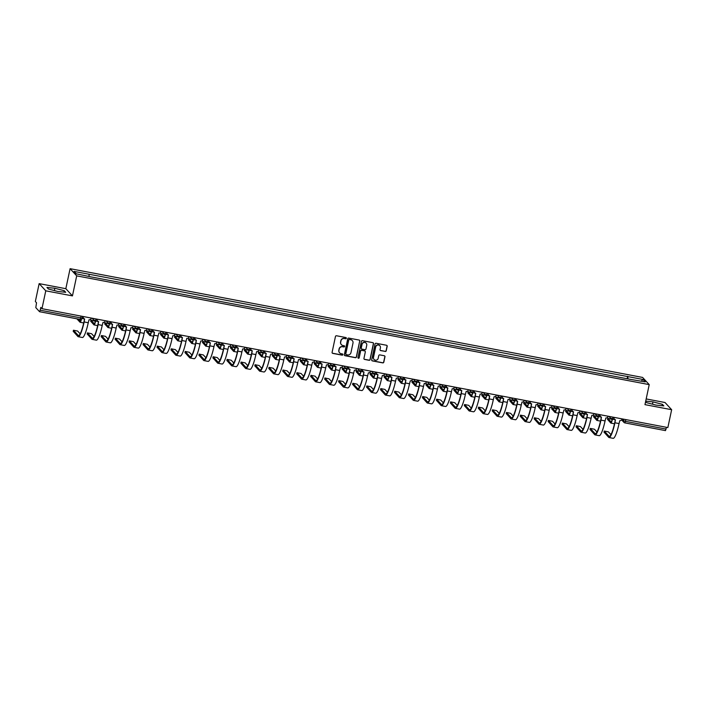 <?xml version="1.0" encoding="UTF-8"?>
<svg xmlns="http://www.w3.org/2000/svg" width="707" height="707" viewBox="0 0 707 707"><rect width="100%" height="100%" fill="white"/><g stroke="black" fill="none" stroke-linecap="round" stroke-linejoin="round"><path stroke-width="1.06" d="M346.35 338.273A0.636 0.619 137.4 0 0 345.873 337.539L336.532 335.763A0.91 0.884 137.4 0 0 335.463 336.479L332.096 352.342A0.91 0.884 137.4 0 0 332.785 353.385L342.126 355.161A0.636 0.619 137.4 0 0 342.718 354.119A0.636 0.619 137.4 0 0 342.382 353.933L341.181 353.703A2.908 2.837 137.4 0 1 338.962 350.345L339.245 349.019A2.908 2.837 137.4 0 1 342.656 346.739L343.867 346.969A0.636 0.619 137.4 0 0 344.459 345.917A0.636 0.619 137.4 0 0 344.123 345.732L342.922 345.502A2.908 2.837 137.4 0 1 340.703 342.153L340.986 340.827A2.908 2.837 137.4 0 1 344.397 338.538L345.608 338.768A0.636 0.619 137.4 0 0 346.35 338.273M341.313 344.574A2.908 2.837 137.4 0 1 340.571 342.002L340.854 340.686A2.908 2.837 137.4 0 1 344.265 338.397L345.476 338.626A0.636 0.619 137.4 0 0 346.13 337.654M332.246 353.049A0.91 0.884 137.4 0 0 332.652 353.244L341.994 355.02A0.636 0.619 137.4 0 0 342.648 354.048M339.572 352.775A2.908 2.837 137.4 0 1 338.83 350.204L339.113 348.878A2.908 2.837 137.4 0 1 342.524 346.598L343.735 346.819A0.636 0.619 137.4 0 0 344.389 345.856M385.174 351.467A0.91 0.884 137.4 0 0 386.243 350.752L387.189 346.306A0.91 0.884 137.4 0 0 386.499 345.255L376.124 343.284A0.91 0.884 137.4 0 0 375.055 344L371.688 359.863A0.91 0.884 137.4 0 0 372.377 360.906L382.752 362.877A0.91 0.884 137.4 0 0 383.813 362.17L384.962 356.788A0.91 0.884 137.4 0 0 384.263 355.745L379.827 354.896A0.91 0.884 137.4 0 0 378.766 355.612L378.192 358.281A2.43 2.377 137.4 0 1 374.056 359.474A2.43 2.377 137.4 0 1 373.49 357.389L375.717 346.943A2.43 2.377 137.4 0 1 379.853 345.741A2.43 2.377 137.4 0 1 380.419 347.835L380.048 349.576A0.91 0.884 137.4 0 0 380.737 350.628L385.041 351.326A0.91 0.884 137.4 0 0 386.11 350.61L387.056 346.156A0.91 0.884 137.4 0 0 386.906 345.449M72.45 295.888L65.831 288.695L39.15 283.631L45.769 290.824L72.45 295.888L76.701 275.871L649.22 384.617L644.97 404.643L671.65 409.707L667.85 427.576L41.969 308.685L40.794 307.412L40.202 310.196L80.766 317.903L82.312 318L82.622 316.409L82.312 318A1.847 1.847 0 0 1 80.156 319.431L81.146 316.126M45.769 290.824L41.969 308.685M359.854 341.11A0.91 0.884 137.4 0 0 359.165 340.067L348.79 338.096A0.91 0.884 137.4 0 0 347.729 338.803L344.353 354.667A0.91 0.884 137.4 0 0 345.043 355.718L355.418 357.689A0.91 0.884 137.4 0 0 356.478 356.973L359.722 340.968A0.91 0.884 137.4 0 0 359.571 340.261M362.461 340.686L372.828 342.656A0.91 0.884 137.4 0 1 373.517 343.708L370.15 359.571A0.91 0.884 137.4 0 1 369.081 360.287L364.644 359.439A0.91 0.884 137.4 0 1 363.955 358.396L365.316 351.962A0.91 0.884 137.4 0 0 364.626 350.911L361.684 350.354A0.91 0.884 137.4 0 0 360.614 351.07L359.191 357.76A0.636 0.619 137.4 0 1 358.113 358.078A0.636 0.619 137.4 0 1 357.963 357.53L361.392 341.401A0.91 0.884 137.4 0 1 362.461 340.686M39.15 283.631L35.35 301.491L36.525 302.773L35.81 307.633L39.557 311.707L40.202 310.196M65.831 288.695L70.09 268.678L642.601 377.432L649.22 384.617M671.65 409.707L665.031 402.522L646.18 398.934M666.462 427.311L665.481 430.616L624.961 422.901M627.843 378.864L627.966 376.619L643.008 379.473L645.235 381.895L630.503 379.376L91.654 277.02L76.294 273.821L74.076 271.408L89.117 274.263L89.002 276.234M627.966 376.619L89.117 274.263M76.701 275.871L70.09 268.678M64.24 290.701L54.863 288.262L46.954 287.422L48.429 289.022L57.806 291.461L65.716 292.3L64.24 290.701L63.939 292.115M645.615 401.611L646.56 402.637L655.937 405.084L663.838 405.924L662.362 404.316L652.985 401.876L645.721 401.099M627.136 378.731L627.657 376.283M641.205 381.126L643.008 379.473M54.368 290.568L54.863 288.262M652.499 404.183L652.985 401.876M662.061 405.73L662.362 404.316M344.503 355.374A0.91 0.884 137.4 0 0 344.91 355.577L355.285 357.548A0.91 0.884 137.4 0 0 356.346 356.832L359.722 340.968M349.497 339.51A0.636 0.619 137.4 0 0 348.745 340.014L345.794 353.933A0.636 0.619 137.4 0 0 346.271 354.667L347.552 354.914A2.908 2.837 137.4 0 0 350.964 352.625L352.987 343.107A2.908 2.837 137.4 0 0 350.769 339.749L349.364 339.369A0.636 0.619 137.4 0 0 348.613 339.864L348.745 340.014M345.873 354.401A0.636 0.619 137.4 0 1 345.661 353.792L348.613 339.864M352.245 340.535A2.908 2.837 137.4 0 0 350.637 339.607L350.769 339.749M349.364 339.369L350.637 339.607M364.105 359.103A0.91 0.884 137.4 0 0 364.512 359.297L368.948 360.137A0.91 0.884 137.4 0 0 370.017 359.43L373.384 343.567A0.91 0.884 137.4 0 0 373.243 342.86M365.042 351.105A0.91 0.884 137.4 0 0 364.494 350.769L361.551 350.204A0.91 0.884 137.4 0 0 360.482 350.919L359.191 357.76M358.051 357.998A0.636 0.619 137.4 0 0 359.059 357.618M366.739 345.281A2.43 2.377 137.4 0 0 363.769 342.533A2.43 2.377 137.4 0 0 362.037 344.389L361.259 348.074A0.91 0.884 137.4 0 0 361.949 349.117L364.892 349.673A0.91 0.884 137.4 0 0 365.961 348.966L366.739 345.281M366.111 343.125A2.43 2.377 137.4 0 0 361.904 344.247L362.037 344.389M361.401 348.772A0.91 0.884 137.4 0 1 361.127 347.924L361.904 344.247M380.198 350.283A0.91 0.884 137.4 0 0 380.605 350.478L385.041 351.326M379.783 345.67A2.43 2.377 137.4 0 0 375.585 346.801L375.717 346.943M373.994 359.403A2.43 2.377 137.4 0 1 373.358 357.238L375.585 346.801M371.838 360.57A0.91 0.884 137.4 0 0 372.244 360.764L382.62 362.735A0.91 0.884 137.4 0 0 383.68 362.019L384.829 356.646A0.91 0.884 137.4 0 0 384.679 355.939M78.468 319.113L80.245 321.04A3.473 0.592 -79.2 0 0 80.315 321.084A3.473 0.592 -79.2 0 0 81.181 319.334M81.446 319.211A4.675 0.795 100.8 0 1 80.085 322.268A4.675 0.795 100.8 0 1 79.997 322.206L76.869 318.804M83.285 316.533L83.232 316.78A1.847 1.812 137.4 0 0 84.637 318.919L84.133 321.95A17.852 3.049 100.8 0 1 78.247 336.718A17.852 3.049 100.8 0 1 77.894 336.505L73.254 331.353M80.165 333.837L77.602 331.053L73.466 330.222L78.141 335.339A16.65 2.846 -79.2 0 0 78.468 335.533A16.65 2.846 -79.2 0 0 83.965 321.765L84.566 318.901M83.576 318.283A1.847 1.812 -42.6 0 1 83.055 316.595L83.081 316.497M91.247 318.053L91.194 318.3A1.847 1.812 137.4 0 1 89.029 319.75L88.251 322.737A17.852 3.049 100.8 0 1 82.366 337.495L78.247 336.718M95.807 320.059L95.595 321.058A4.675 0.795 100.8 0 1 94.058 324.92A4.675 0.795 100.8 0 1 93.969 324.867L90.743 321.261M95.348 321.234L90.956 320.13L94.217 323.7A3.473 0.592 -79.2 0 0 94.278 323.735A3.473 0.592 -79.2 0 0 95.427 320.872L95.569 320.174M109.779 322.71L109.567 323.709A4.675 0.795 100.8 0 1 108.03 327.571A4.675 0.795 100.8 0 1 107.932 327.518L104.716 323.912M109.311 323.886L104.928 322.781L108.18 326.351A3.473 0.592 -79.2 0 0 108.251 326.387A3.473 0.592 -79.2 0 0 109.391 323.523L109.541 322.834M97.248 319.193L97.195 319.44A1.847 1.812 137.4 0 0 98.609 321.57L98.105 324.61A17.852 3.049 100.8 0 1 92.219 339.369A17.852 3.049 100.8 0 1 91.866 339.157L87.226 334.004M94.128 336.497L91.574 333.713L87.429 332.873L92.113 337.99A16.65 2.846 -79.2 0 0 92.44 338.185A16.65 2.846 -79.2 0 0 97.928 324.416L98.538 321.561M97.548 320.934A1.847 1.812 -42.6 0 1 97.027 319.246L97.045 319.149M105.219 320.704L105.166 320.951A1.847 1.812 137.4 0 1 102.992 322.41L102.223 325.388A17.852 3.049 100.8 0 1 96.338 340.155L92.219 339.369M111.22 321.844L111.167 322.092A1.847 1.812 137.4 0 0 112.572 324.23L112.068 327.261A17.852 3.049 100.8 0 1 106.183 342.02A17.852 3.049 100.8 0 1 105.829 341.808L101.189 336.656M108.1 339.148L105.537 336.364L101.401 335.525L106.077 340.641A16.65 2.846 -79.2 0 0 106.412 340.845A16.65 2.846 -79.2 0 0 111.9 327.076L112.51 324.213M111.512 323.585A1.847 1.812 -42.6 0 1 110.99 321.906L111.017 321.8M119.191 323.355L119.138 323.603A1.847 1.812 137.4 0 1 116.964 325.061L116.187 328.039A17.852 3.049 100.8 0 1 110.301 342.807L106.183 342.02M123.743 325.361L123.531 326.36A4.675 0.795 100.8 0 1 121.993 330.222A4.675 0.795 100.8 0 1 121.904 330.169L118.688 326.563M123.283 326.537L118.891 325.432L122.152 329.002A3.473 0.592 -79.2 0 0 122.214 329.047A3.473 0.592 -79.2 0 0 123.363 326.174L123.513 325.485M137.715 328.013L137.503 329.011A4.675 0.795 100.8 0 1 135.965 332.882A4.675 0.795 100.8 0 1 135.868 332.82L132.651 329.215M137.246 329.188L132.863 328.083L136.115 331.654A3.473 0.592 -79.2 0 0 136.186 331.698A3.473 0.592 -79.2 0 0 137.326 328.826L137.476 328.136M151.687 330.673L151.475 331.671A4.675 0.795 100.8 0 1 149.928 335.533A4.675 0.795 100.8 0 1 149.84 335.48L146.623 331.866M151.218 331.848L146.826 330.743L150.087 334.305A3.473 0.592 -79.2 0 0 150.158 334.349A3.473 0.592 -79.2 0 0 151.298 331.486L151.448 330.788M125.183 324.495L125.13 324.743A1.847 1.812 137.4 0 0 126.544 326.881L126.04 329.913A17.852 3.049 100.8 0 1 120.155 344.671A17.852 3.049 100.8 0 1 119.801 344.468L115.161 339.316M122.072 341.799L119.51 339.015L115.365 338.185L120.049 343.293A16.65 2.846 -79.2 0 0 120.376 343.496A16.65 2.846 -79.2 0 0 125.864 329.727L126.473 326.864M125.484 326.236A1.847 1.812 -42.6 0 1 124.962 324.557L124.98 324.46M133.155 326.007L133.102 326.254A1.847 1.812 137.4 0 1 130.928 327.712L130.159 330.699A17.852 3.049 100.8 0 1 124.273 345.458L120.155 344.671M139.155 327.147L139.102 327.394A1.847 1.812 137.4 0 0 140.507 329.533L140.004 332.564A17.852 3.049 100.8 0 1 134.118 347.331A17.852 3.049 100.8 0 1 133.764 347.119L129.125 341.967M136.036 344.45L133.473 341.667L129.337 340.836L134.021 345.953A16.65 2.846 -79.2 0 0 134.348 346.147A16.65 2.846 -79.2 0 0 139.836 332.378L140.446 329.515M139.447 328.896A1.847 1.812 -42.6 0 1 138.934 327.208L138.952 327.111M147.127 328.667L147.074 328.914A1.847 1.812 137.4 0 1 144.9 330.363L144.122 333.351A17.852 3.049 100.8 0 1 138.236 348.109L134.118 347.331M153.127 329.798L153.074 330.054A1.847 1.812 137.4 0 0 154.48 332.184L153.976 335.215A17.852 3.049 100.8 0 1 148.09 349.983A17.852 3.049 100.8 0 1 147.736 349.771L143.097 344.618M150.008 347.102L147.445 344.327L143.3 343.487L147.984 348.604A16.65 2.846 -79.2 0 0 148.311 348.798A16.65 2.846 -79.2 0 0 153.799 335.03L154.409 332.175M153.419 331.548A1.847 1.812 -42.6 0 1 152.898 329.86L152.915 329.762M161.09 331.318L161.037 331.565A1.847 1.812 137.4 0 1 158.863 333.024L158.094 336.002A17.852 3.049 100.8 0 1 152.208 350.76L148.09 349.983M165.65 333.324L165.438 334.323A4.675 0.795 100.8 0 1 163.9 338.185A4.675 0.795 100.8 0 1 163.803 338.132L160.586 334.526M165.182 334.499L160.798 333.395L164.051 336.965A3.473 0.592 -79.2 0 0 164.121 337A3.473 0.592 -79.2 0 0 165.27 334.137L165.411 333.448M167.091 332.458L167.038 332.705A1.847 1.812 137.4 0 0 168.452 334.835L167.939 337.875A17.852 3.049 100.8 0 1 162.053 352.634A17.852 3.049 100.8 0 1 161.709 352.422L157.069 347.27M163.971 349.762L161.417 346.978L157.272 346.138L161.956 351.255A16.65 2.846 -79.2 0 0 162.283 351.459A16.65 2.846 -79.2 0 0 167.771 337.69L168.381 334.826M167.382 334.199A1.847 1.812 -42.6 0 1 166.87 332.52L166.887 332.414M175.062 333.969L175.009 334.217A1.847 1.812 137.4 0 1 172.835 335.675L172.057 338.653A17.852 3.049 100.8 0 1 166.172 353.42L162.053 352.634M179.622 335.975L179.41 336.974A4.675 0.795 100.8 0 1 177.864 340.836A4.675 0.795 100.8 0 1 177.775 340.783L174.558 337.177M179.154 337.151L174.762 336.046L178.023 339.616A3.473 0.592 -79.2 0 0 178.093 339.66A3.473 0.592 -79.2 0 0 179.233 336.788L179.384 336.099M181.063 335.109L181.01 335.357A1.847 1.812 137.4 0 0 182.415 337.495L181.911 340.527A17.852 3.049 100.8 0 1 176.025 355.285A17.852 3.049 100.8 0 1 175.672 355.073L171.032 349.921M177.943 352.413L175.38 349.629L171.244 348.798L175.919 353.907A16.65 2.846 -79.2 0 0 176.246 354.11A16.65 2.846 -79.2 0 0 181.743 340.341L182.344 337.478M181.354 336.85A1.847 1.812 -42.6 0 1 180.833 335.171L180.859 335.074M189.025 336.62L188.972 336.868A1.847 1.812 137.4 0 1 186.807 338.326L186.029 341.304A17.852 3.049 100.8 0 1 180.144 356.072L176.025 355.285M193.585 338.626L193.373 339.625A4.675 0.795 100.8 0 1 191.836 343.496A4.675 0.795 100.8 0 1 191.747 343.434L188.486 339.864L188.734 338.697L191.995 342.268A3.473 0.592 -79.2 0 0 192.057 342.312A3.473 0.592 -79.2 0 0 193.205 339.44L193.347 338.75M193.126 339.802L188.734 338.697M195.026 337.76L194.973 338.008A1.847 1.812 137.4 0 0 196.387 340.147L195.883 343.178A17.852 3.049 100.8 0 1 189.989 357.945A17.852 3.049 100.8 0 1 189.644 357.733L185.004 352.581M191.906 355.064L189.352 352.28L185.207 351.45L189.891 356.567A16.65 2.846 -79.2 0 0 190.218 356.761A16.65 2.846 -79.2 0 0 195.706 342.992L196.316 340.129M195.318 339.51A1.847 1.812 -42.6 0 1 194.805 337.822L194.823 337.725M202.997 339.272L202.944 339.528A1.847 1.812 137.4 0 1 200.77 340.977L200.001 343.964A17.852 3.049 100.8 0 1 194.116 358.723L189.989 357.945M207.558 341.278L207.345 342.285A4.675 0.795 100.8 0 1 205.799 346.147A4.675 0.795 100.8 0 1 205.71 346.085L202.494 342.48M207.089 342.462L202.697 341.357L205.958 344.919A3.473 0.592 -79.2 0 0 206.029 344.963A3.473 0.592 -79.2 0 0 207.169 342.091L207.319 341.401M208.998 340.412L208.945 340.659A1.847 1.812 137.4 0 0 210.35 342.798L209.846 345.829A17.852 3.049 100.8 0 1 203.961 360.597A17.852 3.049 100.8 0 1 203.607 360.384L198.967 355.232M205.878 357.715L203.316 354.932L199.18 354.101L203.855 359.218A16.65 2.846 -79.2 0 0 204.182 359.412A16.65 2.846 -79.2 0 0 209.679 345.643L210.279 342.789M209.29 342.161A1.847 1.812 -42.6 0 1 208.768 340.474L208.795 340.376M216.969 341.932L216.916 342.179A1.847 1.812 137.4 0 1 214.742 343.629L213.965 346.616A17.852 3.049 100.8 0 1 208.079 361.374L203.961 360.597M221.521 343.938L221.309 344.936A4.675 0.795 100.8 0 1 219.771 348.798A4.675 0.795 100.8 0 1 219.683 348.745L216.466 345.14M221.061 345.113L216.669 344.009L219.93 347.579A3.473 0.592 -79.2 0 0 219.992 347.614A3.473 0.592 -79.2 0 0 221.141 344.751L221.282 344.053M222.961 343.072L222.908 343.319A1.847 1.812 137.4 0 0 224.322 345.449L223.819 348.489A17.852 3.049 100.8 0 1 217.933 363.248A17.852 3.049 100.8 0 1 217.579 363.036L212.94 357.883M219.85 360.376L217.288 357.592L213.143 356.752L217.827 361.869A16.65 2.846 -79.2 0 0 218.154 362.064A16.65 2.846 -79.2 0 0 223.642 348.295L224.252 345.44M223.262 344.813A1.847 1.812 -42.6 0 1 222.74 343.134L222.758 343.028M230.933 344.583L230.88 344.83A1.847 1.812 137.4 0 1 228.706 346.289L227.937 349.267A17.852 3.049 100.8 0 1 222.051 364.034L217.933 363.248M235.493 346.589L235.281 347.588A4.675 0.795 100.8 0 1 233.743 351.45A4.675 0.795 100.8 0 1 233.646 351.397L230.429 347.791M235.024 347.764L230.641 346.66L233.893 350.23A3.473 0.592 -79.2 0 0 233.964 350.274A3.473 0.592 -79.2 0 0 235.104 347.402L235.254 346.713M236.933 345.723L236.88 345.97A1.847 1.812 137.4 0 0 238.286 348.109L237.782 351.14A17.852 3.049 100.8 0 1 231.896 365.899A17.852 3.049 100.8 0 1 231.543 365.687L226.903 360.535M233.814 363.027L231.251 360.243L227.115 359.412L231.79 364.52A16.65 2.846 -79.2 0 0 232.126 364.724A16.65 2.846 -79.2 0 0 237.614 350.955L238.224 348.091M237.225 347.464A1.847 1.812 -42.6 0 1 236.704 345.785L236.73 345.679M244.905 347.234L244.852 347.482A1.847 1.812 137.4 0 1 242.678 348.94L241.9 351.918A17.852 3.049 100.8 0 1 236.014 366.686L231.896 365.899M249.456 349.24L249.244 350.239A4.675 0.795 100.8 0 1 247.706 354.101A4.675 0.795 100.8 0 1 247.618 354.048L244.401 350.442M248.997 350.416L244.604 349.311L247.865 352.881A3.473 0.592 -79.2 0 0 247.936 352.926A3.473 0.592 -79.2 0 0 249.076 350.053L249.226 349.364M250.897 348.374L250.852 348.622A1.847 1.812 137.4 0 0 252.258 350.76L251.754 353.792A17.852 3.049 100.8 0 1 245.868 368.559A17.852 3.049 100.8 0 1 245.515 368.347L240.875 363.195M247.786 365.678L245.223 362.894L241.078 362.064L245.762 367.18A16.65 2.846 -79.2 0 0 246.089 367.375A16.65 2.846 -79.2 0 0 251.577 353.606L252.187 350.743M251.197 350.115A1.847 1.812 -42.6 0 1 250.676 348.436L250.693 348.339M258.868 349.885L258.815 350.133A1.847 1.812 137.4 0 1 256.641 351.591L255.872 354.578A17.852 3.049 100.8 0 1 249.986 369.337L245.868 368.559M263.428 351.892L263.216 352.899A4.675 0.795 100.8 0 1 261.678 356.761A4.675 0.795 100.8 0 1 261.581 356.699L258.364 353.093M262.96 353.067L258.576 351.971L261.829 355.533A3.473 0.592 -79.2 0 0 261.899 355.577A3.473 0.592 -79.2 0 0 263.048 352.705L263.19 352.015M264.869 351.026L264.816 351.273A1.847 1.812 137.4 0 0 266.23 353.412L265.717 356.443A17.852 3.049 100.8 0 1 259.831 371.21A17.852 3.049 100.8 0 1 259.487 370.998L254.838 365.846M261.749 368.329L259.186 365.546L255.05 364.715L259.734 369.832A16.65 2.846 -79.2 0 0 260.061 370.026A16.65 2.846 -79.2 0 0 265.549 356.257L266.159 353.394M265.16 352.775A1.847 1.812 -42.6 0 1 264.648 351.087L264.665 350.99M272.84 352.546L272.787 352.793A1.847 1.812 137.4 0 1 270.613 354.242L269.835 357.229A17.852 3.049 100.8 0 1 263.95 371.988L259.831 371.21M277.4 354.552L277.188 355.55A4.675 0.795 100.8 0 1 275.642 359.412A4.675 0.795 100.8 0 1 275.553 359.359L272.336 355.754M276.932 355.727L272.54 354.622L275.801 358.193A3.473 0.592 -79.2 0 0 275.871 358.228A3.473 0.592 -79.2 0 0 277.011 355.365L277.162 354.667M278.841 353.686L278.788 353.933A1.847 1.812 137.4 0 0 280.193 356.063L279.689 359.103A17.852 3.049 100.8 0 1 273.803 373.862A17.852 3.049 100.8 0 1 273.45 373.65L268.81 368.497M275.721 370.989L273.158 368.206L269.022 367.366L273.697 372.483A16.65 2.846 -79.2 0 0 274.024 372.677A16.65 2.846 -79.2 0 0 279.512 358.909L280.122 356.054M279.132 355.427A1.847 1.812 -42.6 0 1 278.611 353.739L278.638 353.641M286.803 355.197L286.75 355.444A1.847 1.812 137.4 0 1 284.585 356.902L283.807 359.881A17.852 3.049 100.8 0 1 277.922 374.648L273.803 373.862M291.364 357.203L291.151 358.202A4.675 0.795 100.8 0 1 289.614 362.064A4.675 0.795 100.8 0 1 289.517 362.011L286.3 358.405M290.904 358.378L286.512 357.274L289.773 360.844A3.473 0.592 -79.2 0 0 289.835 360.879A3.473 0.592 -79.2 0 0 290.984 358.016L291.125 357.327M292.804 356.337L292.751 356.584A1.847 1.812 137.4 0 0 294.165 358.723L293.652 361.754A17.852 3.049 100.8 0 1 287.767 376.513A17.852 3.049 100.8 0 1 287.422 376.301L282.782 371.148M289.684 373.641L287.13 370.857L282.986 370.026L287.669 375.134A16.65 2.846 -79.2 0 0 287.996 375.337A16.65 2.846 -79.2 0 0 293.485 361.569L294.094 358.705M293.096 358.078A1.847 1.812 -42.6 0 1 292.583 356.399L292.601 356.293M300.775 357.848L300.722 358.096A1.847 1.812 137.4 0 1 298.548 359.554L297.78 362.532A17.852 3.049 100.8 0 1 291.885 377.299L287.767 376.513M305.336 359.854L305.124 360.853A4.675 0.795 100.8 0 1 303.577 364.715A4.675 0.795 100.8 0 1 303.489 364.662L300.272 361.056M304.867 361.03L300.475 359.925L303.736 363.495A3.473 0.592 -79.2 0 0 303.807 363.539A3.473 0.592 -79.2 0 0 304.947 360.667L305.097 359.978M306.776 358.988L306.723 359.236A1.847 1.812 137.4 0 0 308.128 361.374L307.625 364.405A17.852 3.049 100.8 0 1 301.739 379.173A17.852 3.049 100.8 0 1 301.385 378.961L296.746 373.809M303.657 376.292L301.094 373.508L296.958 372.677L301.633 377.785A16.65 2.846 -79.2 0 0 301.96 377.989A16.65 2.846 -79.2 0 0 307.457 364.22L308.058 361.357M307.068 360.729A1.847 1.812 -42.6 0 1 306.546 359.05L306.573 358.953M314.739 360.499L314.686 360.747A1.847 1.812 137.4 0 1 312.521 362.205L311.743 365.192A17.852 3.049 100.8 0 1 305.857 379.951L301.739 379.173M319.299 362.505L319.087 363.504A4.675 0.795 100.8 0 1 317.549 367.375A4.675 0.795 100.8 0 1 317.461 367.313L314.244 363.707M318.839 363.681L314.447 362.576L317.708 366.146A3.473 0.592 -79.2 0 0 317.77 366.191A3.473 0.592 -79.2 0 0 318.919 363.318L319.06 362.629M320.739 361.639L320.686 361.887A1.847 1.812 137.4 0 0 322.1 364.025L321.597 367.057A17.852 3.049 100.8 0 1 315.711 381.824A17.852 3.049 100.8 0 1 315.357 381.612L310.718 376.46M317.629 378.943L315.066 376.159L310.921 375.329L315.605 380.446A16.65 2.846 -79.2 0 0 315.932 380.64A16.65 2.846 -79.2 0 0 321.42 366.871L322.03 364.008M321.04 363.389A1.847 1.812 -42.6 0 1 320.518 361.701L320.536 361.604M328.711 363.159L328.658 363.407A1.847 1.812 137.4 0 1 326.484 364.856L325.715 367.843A17.852 3.049 100.8 0 1 319.829 382.602L315.711 381.824M333.271 365.166L333.059 366.164A4.675 0.795 100.8 0 1 331.521 370.026A4.675 0.795 100.8 0 1 331.424 369.973L328.207 366.367M332.803 366.341L328.419 365.236L331.671 368.798A3.473 0.592 -79.2 0 0 331.742 368.842A3.473 0.592 -79.2 0 0 332.882 365.979L333.032 365.28M334.711 364.291L334.658 364.547A1.847 1.812 137.4 0 0 336.064 366.677L335.56 369.708A17.852 3.049 100.8 0 1 329.674 384.475A17.852 3.049 100.8 0 1 329.321 384.263L324.681 379.111M331.592 381.594L329.029 378.819L324.893 377.98L329.568 383.097A16.65 2.846 -79.2 0 0 329.904 383.291A16.65 2.846 -79.2 0 0 335.392 369.522L336.002 366.668M335.003 366.04A1.847 1.812 -42.6 0 1 334.482 364.352L334.508 364.255M342.683 365.811L342.63 366.058A1.847 1.812 137.4 0 1 340.456 367.516L339.678 370.495A17.852 3.049 100.8 0 1 333.792 385.253L329.674 384.475M347.234 367.817L347.022 368.815A4.675 0.795 100.8 0 1 345.484 372.677A4.675 0.795 100.8 0 1 345.396 372.624L342.179 369.019M346.775 368.992L342.382 367.887L345.643 371.458A3.473 0.592 -79.2 0 0 345.714 371.493A3.473 0.592 -79.2 0 0 346.854 368.63L347.004 367.94M348.675 366.951L348.622 367.198A1.847 1.812 137.4 0 0 350.036 369.328L349.532 372.368A17.852 3.049 100.8 0 1 343.646 387.127A17.852 3.049 100.8 0 1 343.293 386.915L338.653 381.762M345.564 384.255L343.001 381.471L338.856 380.631L343.54 385.748A16.65 2.846 -79.2 0 0 343.867 385.951A16.65 2.846 -79.2 0 0 349.355 372.182L349.965 369.319M348.975 368.692A1.847 1.812 -42.6 0 1 348.454 367.013L348.471 366.906M356.646 368.462L356.593 368.709A1.847 1.812 137.4 0 1 354.419 370.168L353.65 373.146A17.852 3.049 100.8 0 1 347.764 387.913L343.646 387.127M361.206 370.468L360.994 371.467A4.675 0.795 100.8 0 1 359.456 375.329A4.675 0.795 100.8 0 1 359.359 375.276L356.142 371.67M360.738 371.643L356.355 370.539L359.607 374.109A3.473 0.592 -79.2 0 0 359.677 374.153A3.473 0.592 -79.2 0 0 360.817 371.281L360.968 370.592M362.647 369.602L362.594 369.849A1.847 1.812 137.4 0 0 363.999 371.988L363.495 375.019A17.852 3.049 100.8 0 1 357.609 389.778A17.852 3.049 100.8 0 1 357.256 389.566L352.616 384.414M359.527 386.906L356.964 384.122L352.828 383.291L357.512 388.399A16.65 2.846 -79.2 0 0 357.839 388.603A16.65 2.846 -79.2 0 0 363.327 374.834L363.937 371.97M362.938 371.343A1.847 1.812 -42.6 0 1 362.426 369.664L362.444 369.567M370.618 371.113L370.565 371.361A1.847 1.812 137.4 0 1 368.391 372.819L367.613 375.797A17.852 3.049 100.8 0 1 361.728 390.564L357.609 389.778M375.178 373.119L374.966 374.118A4.675 0.795 100.8 0 1 373.42 377.989A4.675 0.795 100.8 0 1 373.331 377.927L370.115 374.321M374.71 374.295L370.318 373.19L373.579 376.76A3.473 0.592 -79.2 0 0 373.65 376.804A3.473 0.592 -79.2 0 0 374.79 373.932L374.94 373.243M376.619 372.253L376.566 372.501A1.847 1.812 137.4 0 0 377.971 374.639L377.467 377.671A17.852 3.049 100.8 0 1 371.582 392.438A17.852 3.049 100.8 0 1 371.228 392.226L366.588 387.074M373.499 389.557L370.936 386.773L366.792 385.942L371.475 391.059A16.65 2.846 -79.2 0 0 371.802 391.254A16.65 2.846 -79.2 0 0 377.291 377.485L377.9 374.622M376.911 374.003A1.847 1.812 -42.6 0 1 376.389 372.315L376.407 372.218M384.581 373.764L384.528 374.021A1.847 1.812 137.4 0 1 382.354 375.47L381.586 378.457A17.852 3.049 100.8 0 1 375.7 393.216L371.582 392.438M389.142 375.771L388.93 376.778A4.675 0.795 100.8 0 1 387.392 380.64A4.675 0.795 100.8 0 1 387.295 380.578L384.078 376.972M388.673 376.955L384.29 375.85L387.542 379.412A3.473 0.592 -79.2 0 0 387.613 379.456A3.473 0.592 -79.2 0 0 388.762 376.584L388.903 375.894M390.582 374.904L390.529 375.152A1.847 1.812 137.4 0 0 391.943 377.291L391.431 380.322A17.852 3.049 100.8 0 1 385.545 395.089A17.852 3.049 100.8 0 1 385.2 394.877L380.56 389.725M387.463 392.208L384.908 389.424L380.764 388.594L385.448 393.711A16.65 2.846 -79.2 0 0 385.775 393.905A16.65 2.846 -79.2 0 0 391.263 380.136L391.872 377.282M390.874 376.654A1.847 1.812 -42.6 0 1 390.361 374.966L390.379 374.869M398.554 376.424L398.501 376.672A1.847 1.812 137.4 0 1 396.327 378.121L395.558 381.108A17.852 3.049 100.8 0 1 389.663 395.867L385.545 395.089M403.114 378.431L402.902 379.429A4.675 0.795 100.8 0 1 401.355 383.291A4.675 0.795 100.8 0 1 401.267 383.238L398.05 379.632M402.645 379.606L398.253 378.501L401.514 382.072A3.473 0.592 -79.2 0 0 401.585 382.107A3.473 0.592 -79.2 0 0 402.725 379.244L402.875 378.545M404.554 377.565L404.501 377.812A1.847 1.812 137.4 0 0 405.906 379.942L405.403 382.982A17.852 3.049 100.8 0 1 399.517 397.741A17.852 3.049 100.8 0 1 399.163 397.528L394.524 392.376M401.435 394.868L398.872 392.085L394.736 391.245L399.411 396.362A16.65 2.846 -79.2 0 0 399.738 396.556A16.65 2.846 -79.2 0 0 405.235 382.787L405.836 379.933M404.846 379.305A1.847 1.812 -42.6 0 1 404.324 377.626L404.351 377.52M412.517 379.076L412.464 379.323A1.847 1.812 137.4 0 1 410.299 380.781L409.521 383.76A17.852 3.049 100.8 0 1 403.635 398.527L399.517 397.741M417.077 381.082L416.865 382.08A4.675 0.795 100.8 0 1 415.327 385.942A4.675 0.795 100.8 0 1 415.239 385.889L412.013 382.284M416.617 382.257L412.225 381.153L415.486 384.723A3.473 0.592 -79.2 0 0 415.548 384.767A3.473 0.592 -79.2 0 0 416.697 381.895L416.838 381.206M418.517 380.216L418.464 380.463A1.847 1.812 137.4 0 0 419.878 382.602L419.375 385.633A17.852 3.049 100.8 0 1 413.489 400.392A17.852 3.049 100.8 0 1 413.135 400.18L408.496 395.027M415.398 397.52L412.844 394.736L408.699 393.905L413.383 399.013A16.65 2.846 -79.2 0 0 413.71 399.216A16.65 2.846 -79.2 0 0 419.198 385.448L419.808 382.584M418.809 381.957A1.847 1.812 -42.6 0 1 418.297 380.278L418.314 380.172M426.489 381.727L426.436 381.974A1.847 1.812 137.4 0 1 424.262 383.433L423.493 386.411A17.852 3.049 100.8 0 1 417.607 401.178L413.489 400.392M431.049 383.733L430.837 384.732A4.675 0.795 100.8 0 1 429.29 388.594A4.675 0.795 100.8 0 1 429.202 388.541L425.985 384.935M430.581 384.908L426.188 383.804L429.449 387.374A3.473 0.592 -79.2 0 0 429.52 387.418A3.473 0.592 -79.2 0 0 430.66 384.546L430.81 383.857M432.49 382.867L432.437 383.114A1.847 1.812 137.4 0 0 433.842 385.253L433.338 388.284A17.852 3.049 100.8 0 1 427.452 403.052A17.852 3.049 100.8 0 1 427.099 402.84L422.459 397.688M429.37 400.171L426.807 397.387L422.671 396.556L427.346 401.673A16.65 2.846 -79.2 0 0 427.673 401.868A16.65 2.846 -79.2 0 0 433.17 388.099L433.771 385.235M432.781 384.608A1.847 1.812 -42.6 0 1 432.26 382.929L432.286 382.832M440.461 384.378L440.408 384.626A1.847 1.812 137.4 0 1 438.234 386.084L437.456 389.071A17.852 3.049 100.8 0 1 431.57 403.83L427.452 403.052M445.012 386.384L444.8 387.392A4.675 0.795 100.8 0 1 443.262 391.254A4.675 0.795 100.8 0 1 443.174 391.192L439.957 387.586M444.553 387.56L440.161 386.464L443.422 390.025A3.473 0.592 -79.2 0 0 443.483 390.07A3.473 0.592 -79.2 0 0 444.632 387.197L444.774 386.508M446.453 385.518L446.4 385.766A1.847 1.812 137.4 0 0 447.814 387.904L447.31 390.936A17.852 3.049 100.8 0 1 441.424 405.703A17.852 3.049 100.8 0 1 441.071 405.491L436.431 400.339M443.342 402.822L440.779 400.038L436.634 399.208L441.318 404.324A16.65 2.846 -79.2 0 0 441.645 404.519A16.65 2.846 -79.2 0 0 447.133 390.75L447.743 387.887M446.753 387.268A1.847 1.812 -42.6 0 1 446.232 385.58L446.25 385.483M454.424 387.038L454.371 387.286A1.847 1.812 137.4 0 1 452.197 388.735L451.428 391.722A17.852 3.049 100.8 0 1 445.543 406.481L441.424 405.703M458.984 389.044L458.772 390.043A4.675 0.795 100.8 0 1 457.235 393.905A4.675 0.795 100.8 0 1 457.137 393.852L453.921 390.246M458.516 390.22L454.133 389.115L457.385 392.685A3.473 0.592 -79.2 0 0 457.456 392.721A3.473 0.592 -79.2 0 0 458.596 389.857L458.746 389.159M460.425 388.178L460.372 388.426A1.847 1.812 137.4 0 0 461.777 390.556L461.273 393.596A17.852 3.049 100.8 0 1 455.388 408.354A17.852 3.049 100.8 0 1 455.034 408.142L450.394 402.99M457.305 405.482L454.742 402.698L450.606 401.859L455.281 406.976A16.65 2.846 -79.2 0 0 455.617 407.17A16.65 2.846 -79.2 0 0 461.105 393.401L461.715 390.547M460.717 389.919A1.847 1.812 -42.6 0 1 460.195 388.231L460.222 388.134M468.396 389.69L468.343 389.937A1.847 1.812 137.4 0 1 466.169 391.395L465.392 394.373A17.852 3.049 100.8 0 1 459.506 409.141L455.388 408.354M472.956 391.696L472.736 392.694A4.675 0.795 100.8 0 1 471.198 396.556A4.675 0.795 100.8 0 1 471.109 396.503L467.893 392.898M472.488 392.871L468.096 391.766L471.357 395.337A3.473 0.592 -79.2 0 0 471.428 395.372A3.473 0.592 -79.2 0 0 472.568 392.509L472.718 391.819M474.388 390.83L474.344 391.077A1.847 1.812 137.4 0 0 475.749 393.216L475.245 396.247A17.852 3.049 100.8 0 1 469.36 411.006A17.852 3.049 100.8 0 1 469.006 410.794L464.366 405.641M471.277 408.133L468.714 405.35L464.57 404.519L469.254 409.627A16.65 2.846 -79.2 0 0 469.581 409.83A16.65 2.846 -79.2 0 0 475.069 396.061L475.678 393.198M474.689 392.571A1.847 1.812 -42.6 0 1 474.167 390.891L474.185 390.785M482.36 392.341L482.307 392.588A1.847 1.812 137.4 0 1 480.133 394.046L479.364 397.025A17.852 3.049 100.8 0 1 473.478 411.792L469.36 411.006M486.92 394.347L486.708 395.346A4.675 0.795 100.8 0 1 485.17 399.208A4.675 0.795 100.8 0 1 485.073 399.155L481.856 395.549M486.451 395.522L482.068 394.418L485.32 397.988A3.473 0.592 -79.2 0 0 485.391 398.032A3.473 0.592 -79.2 0 0 486.54 395.16L486.681 394.471M488.36 393.481L488.307 393.728A1.847 1.812 137.4 0 0 489.721 395.867L489.209 398.898A17.852 3.049 100.8 0 1 483.323 413.666A17.852 3.049 100.8 0 1 482.978 413.454L478.33 408.301M485.241 410.785L482.678 408.001L478.542 407.17L483.226 412.278A16.65 2.846 -79.2 0 0 483.553 412.481A16.65 2.846 -79.2 0 0 489.041 398.713L489.651 395.849M488.652 395.222A1.847 1.812 -42.6 0 1 488.139 393.543L488.157 393.445M496.332 394.992L496.279 395.24A1.847 1.812 137.4 0 1 494.105 396.698L493.327 399.685A17.852 3.049 100.8 0 1 487.441 414.443L483.323 413.666M500.892 396.998L500.68 397.997A4.675 0.795 100.8 0 1 499.133 401.868A4.675 0.795 100.8 0 1 499.045 401.806L495.828 398.2M500.423 398.174L496.031 397.078L499.292 400.639A3.473 0.592 -79.2 0 0 499.363 400.683A3.473 0.592 -79.2 0 0 500.503 397.811L500.653 397.122M502.332 396.132L502.279 396.38A1.847 1.812 137.4 0 0 503.684 398.518L503.181 401.549A17.852 3.049 100.8 0 1 497.295 416.317A17.852 3.049 100.8 0 1 496.941 416.105L492.302 410.953M499.213 413.436L496.65 410.652L492.514 409.821L497.189 414.938A16.65 2.846 -79.2 0 0 497.516 415.133A16.65 2.846 -79.2 0 0 503.004 401.364L503.614 398.501M502.624 397.882A1.847 1.812 -42.6 0 1 502.103 396.194L502.129 396.097M510.295 397.652L510.242 397.9A1.847 1.812 137.4 0 1 508.077 399.349L507.299 402.336A17.852 3.049 100.8 0 1 501.413 417.095L497.295 416.317M514.855 399.658L514.643 400.657A4.675 0.795 100.8 0 1 513.105 404.519A4.675 0.795 100.8 0 1 513.008 404.466L509.791 400.86M514.396 400.834L510.003 399.729L513.264 403.29A3.473 0.592 -79.2 0 0 513.326 403.335A3.473 0.592 -79.2 0 0 514.475 400.471L514.616 399.773M516.296 398.783L516.243 399.04A1.847 1.812 137.4 0 0 517.657 401.169L517.153 404.201A17.852 3.049 100.8 0 1 511.258 418.968A17.852 3.049 100.8 0 1 510.914 418.756L506.274 413.604M513.176 416.087L510.622 413.312L506.477 412.473L511.161 417.59A16.65 2.846 -79.2 0 0 511.488 417.784A16.65 2.846 -79.2 0 0 516.976 404.015L517.586 401.161M516.587 400.533A1.847 1.812 -42.6 0 1 516.075 398.845L516.092 398.748M524.267 400.303L524.214 400.551A1.847 1.812 137.4 0 1 522.04 402.009L521.271 404.987A17.852 3.049 100.8 0 1 515.385 419.755L511.258 418.968M528.827 402.31L528.615 403.308A4.675 0.795 100.8 0 1 527.068 407.17A4.675 0.795 100.8 0 1 526.98 407.117L523.763 403.511M528.359 403.485L523.967 402.38L527.228 405.951A3.473 0.592 -79.2 0 0 527.298 405.986A3.473 0.592 -79.2 0 0 528.438 403.123L528.589 402.433M530.268 401.443L530.215 401.691A1.847 1.812 137.4 0 0 531.62 403.821L531.116 406.861A17.852 3.049 100.8 0 1 525.23 421.619A17.852 3.049 100.8 0 1 524.877 421.407L520.237 416.255M527.148 418.747L524.585 415.963L520.449 415.124L525.124 420.241A16.65 2.846 -79.2 0 0 525.451 420.444A16.65 2.846 -79.2 0 0 530.948 406.675L531.549 403.812M530.559 403.184A1.847 1.812 -42.6 0 1 530.038 401.505L530.064 401.399M538.23 402.955L538.177 403.202A1.847 1.812 137.4 0 1 536.012 404.66L535.234 407.639A17.852 3.049 100.8 0 1 529.349 422.406L525.23 421.619M542.79 404.961L542.578 405.959A4.675 0.795 100.8 0 1 541.041 409.821A4.675 0.795 100.8 0 1 540.952 409.768L537.735 406.163M542.331 406.136L537.939 405.031L541.2 408.602A3.473 0.592 -79.2 0 0 541.262 408.646A3.473 0.592 -79.2 0 0 542.41 405.774L542.552 405.084M544.231 404.095L544.178 404.342A1.847 1.812 137.4 0 0 545.592 406.481L545.088 409.512A17.852 3.049 100.8 0 1 539.202 424.271A17.852 3.049 100.8 0 1 538.849 424.059L534.209 418.906M541.12 421.399L538.557 418.615L534.412 417.784L539.096 422.892A16.65 2.846 -79.2 0 0 539.423 423.095A16.65 2.846 -79.2 0 0 544.911 409.326L545.521 406.463M544.531 405.836A1.847 1.812 -42.6 0 1 544.01 404.157L544.028 404.059M552.202 405.606L552.149 405.853A1.847 1.812 137.4 0 1 549.975 407.312L549.206 410.29A17.852 3.049 100.8 0 1 543.321 425.057L539.202 424.271M556.763 407.612L556.55 408.611A4.675 0.795 100.8 0 1 555.013 412.481A4.675 0.795 100.8 0 1 554.915 412.42L551.699 408.814M556.294 408.787L551.911 407.683L555.163 411.253A3.473 0.592 -79.2 0 0 555.234 411.297A3.473 0.592 -79.2 0 0 556.374 408.425L556.524 407.736M558.203 406.746L558.15 406.993A1.847 1.812 137.4 0 0 559.555 409.132L559.051 412.163A17.852 3.049 100.8 0 1 553.166 426.931A17.852 3.049 100.8 0 1 552.812 426.719L548.172 421.566M555.083 424.05L552.521 421.266L548.385 420.435L553.06 425.552A16.65 2.846 -79.2 0 0 553.395 425.747A16.65 2.846 -79.2 0 0 558.884 411.978L559.493 409.114M558.495 408.496A1.847 1.812 -42.6 0 1 557.973 406.808L558 406.711M566.174 408.257L566.121 408.513A1.847 1.812 137.4 0 1 563.947 409.963L563.17 412.95A17.852 3.049 100.8 0 1 557.284 427.708L553.166 426.931M570.726 410.263L570.514 411.271A4.675 0.795 100.8 0 1 568.976 415.133A4.675 0.795 100.8 0 1 568.888 415.071L565.671 411.465M570.266 411.447L565.874 410.343L569.135 413.904A3.473 0.592 -79.2 0 0 569.206 413.949A3.473 0.592 -79.2 0 0 570.346 411.076L570.496 410.387M572.166 409.397L572.113 409.653A1.847 1.812 137.4 0 0 573.527 411.783L573.024 414.815A17.852 3.049 100.8 0 1 567.138 429.582A17.852 3.049 100.8 0 1 566.784 429.37L562.145 424.218M569.055 426.701L566.493 423.917L562.348 423.086L567.032 428.203A16.65 2.846 -79.2 0 0 567.359 428.398A16.65 2.846 -79.2 0 0 572.847 414.629L573.457 411.774M572.467 411.147A1.847 1.812 -42.6 0 1 571.945 409.459L571.963 409.362M580.138 410.917L580.085 411.165A1.847 1.812 137.4 0 1 577.911 412.614L577.142 415.601A17.852 3.049 100.8 0 1 571.256 430.36L567.138 429.582M584.698 412.923L584.486 413.922A4.675 0.795 100.8 0 1 582.948 417.784A4.675 0.795 100.8 0 1 582.851 417.731L579.634 414.125M584.229 414.099L579.846 412.994L583.098 416.564A3.473 0.592 -79.2 0 0 583.169 416.6A3.473 0.592 -79.2 0 0 584.309 413.736L584.459 413.038M586.138 412.057L586.085 412.305A1.847 1.812 137.4 0 0 587.49 414.435L586.987 417.475A17.852 3.049 100.8 0 1 581.101 432.233A17.852 3.049 100.8 0 1 580.747 432.021L576.108 426.869M583.019 429.361L580.456 426.577L576.32 425.738L581.004 430.855A16.65 2.846 -79.2 0 0 581.331 431.049A16.65 2.846 -79.2 0 0 586.819 417.28L587.429 414.426M586.43 413.798A1.847 1.812 -42.6 0 1 585.917 412.119L585.935 412.013M594.11 413.568L594.057 413.816A1.847 1.812 137.4 0 1 591.883 415.274L591.105 418.252A17.852 3.049 100.8 0 1 585.219 433.02L581.101 432.233M598.67 415.575L598.458 416.573A4.675 0.795 100.8 0 1 596.911 420.435A4.675 0.795 100.8 0 1 596.823 420.382L593.606 416.777M598.202 416.75L593.809 415.645L597.07 419.216A3.473 0.592 -79.2 0 0 597.141 419.26A3.473 0.592 -79.2 0 0 598.281 416.388L598.431 415.698M600.11 414.709L600.057 414.956A1.847 1.812 137.4 0 0 601.463 417.095L600.959 420.126A17.852 3.049 100.8 0 1 595.073 434.885A17.852 3.049 100.8 0 1 594.72 434.672L590.08 429.52M596.991 432.012L594.428 429.229L590.283 428.398L594.967 433.506A16.65 2.846 -79.2 0 0 595.294 433.709A16.65 2.846 -79.2 0 0 600.782 419.94L601.392 417.077M600.402 416.45A1.847 1.812 -42.6 0 1 599.881 414.77L599.907 414.673M608.073 416.22L608.02 416.467A1.847 1.812 137.4 0 1 605.846 417.925L605.077 420.904A17.852 3.049 100.8 0 1 599.191 435.671L595.073 434.885M612.633 418.226L612.421 419.224A4.675 0.795 100.8 0 1 610.883 423.086A4.675 0.795 100.8 0 1 610.786 423.033L607.569 419.428M612.165 419.401L607.781 418.297L611.034 421.867A3.473 0.592 -79.2 0 0 611.104 421.911A3.473 0.592 -79.2 0 0 612.253 419.039L612.395 418.35M614.074 417.36L614.021 417.607A1.847 1.812 137.4 0 0 615.435 419.746L614.922 422.777A17.852 3.049 100.8 0 1 609.036 437.545A17.852 3.049 100.8 0 1 608.692 437.333L604.052 432.18M610.954 434.664L608.4 431.88L604.255 431.049L608.939 436.166A16.65 2.846 -79.2 0 0 609.266 436.36A16.65 2.846 -79.2 0 0 614.754 422.592L615.364 419.728M614.365 419.11A1.847 1.812 -42.6 0 1 613.853 417.422L613.87 417.324M622.045 418.871L621.992 419.118A1.847 1.812 137.4 0 1 619.818 420.577L619.049 423.564A17.852 3.049 100.8 0 1 613.155 438.322L609.036 437.545M621.983 419.136L623.468 420.753L625.527 421.381L666.091 429.087M623.804 419.207L623.468 420.753A1.847 1.812 -42.6 0 0 623.901 422.344A1.847 1.847 0 0 0 624.917 422.91L625.907 419.605M39.592 311.725L80.156 319.431L39.636 311.725M94.473 320.271A1.847 1.812 -42.6 0 1 93.024 318.389M108.436 322.922A1.847 1.812 -42.6 0 1 106.996 321.04M122.408 325.573A1.847 1.812 -42.6 0 1 120.959 323.691M136.371 328.225A1.847 1.812 -42.6 0 1 134.931 326.342M150.344 330.885A1.847 1.812 -42.6 0 1 148.894 329.002M164.316 333.536A1.847 1.812 -42.6 0 1 162.866 331.654M178.279 336.187A1.847 1.812 -42.6 0 1 176.838 334.305M192.251 338.839A1.847 1.812 -42.6 0 1 190.802 336.956M206.214 341.499A1.847 1.812 -42.6 0 1 204.774 339.616M220.186 344.15A1.847 1.812 -42.6 0 1 218.737 342.268M234.15 346.801A1.847 1.812 -42.6 0 1 232.709 344.919M248.122 349.452A1.847 1.812 -42.6 0 1 246.672 347.57M262.085 352.104A1.847 1.812 -42.6 0 1 260.644 350.23M276.057 354.764A1.847 1.812 -42.6 0 1 274.616 352.881M290.029 357.415A1.847 1.812 -42.6 0 1 288.58 355.533M303.992 360.066A1.847 1.812 -42.6 0 1 302.552 358.184M317.964 362.718A1.847 1.812 -42.6 0 1 316.515 360.835M331.928 365.378A1.847 1.812 -42.6 0 1 330.487 363.495M345.9 368.029A1.847 1.812 -42.6 0 1 344.45 366.146M359.863 370.68A1.847 1.812 -42.6 0 1 358.422 368.798M373.835 373.331A1.847 1.812 -42.6 0 1 372.386 371.449M387.807 375.991A1.847 1.812 -42.6 0 1 386.358 374.109M401.77 378.643A1.847 1.812 -42.6 0 1 400.33 376.76M415.743 381.294A1.847 1.812 -42.6 0 1 414.293 379.412M429.706 383.945A1.847 1.812 -42.6 0 1 428.265 382.063M443.678 386.605A1.847 1.812 -42.6 0 1 442.228 384.723M457.641 389.257A1.847 1.812 -42.6 0 1 456.201 387.374M471.613 391.908A1.847 1.812 -42.6 0 1 470.164 390.025M485.576 394.559A1.847 1.812 -42.6 0 1 484.136 392.677M499.549 397.21A1.847 1.812 -42.6 0 1 498.108 395.328M513.521 399.87A1.847 1.812 -42.6 0 1 512.071 397.988M527.484 402.522A1.847 1.812 -42.6 0 1 526.043 400.639M541.456 405.173A1.847 1.812 -42.6 0 1 540.007 403.29M555.419 407.824A1.847 1.812 -42.6 0 1 553.979 405.942M569.391 410.484A1.847 1.812 -42.6 0 1 567.942 408.602M583.355 413.135A1.847 1.812 -42.6 0 1 581.914 411.253M597.327 415.787A1.847 1.812 -42.6 0 1 595.886 413.904M611.299 418.438A1.847 1.812 -42.6 0 1 609.849 416.556M621.639 419.887L623.901 422.344A1.847 1.812 -42.6 0 0 624.882 422.892L665.481 430.616M82.127 318.495L84.557 318.954M73.484 330.275L73.236 331.442M88.251 322.737L84.133 321.95M78.848 335.472L78.141 335.339M90.973 320.183L90.726 321.349M95.595 321.058L98.529 321.614M104.945 322.834L104.698 324M109.567 323.709L112.493 324.266M87.456 332.926L87.208 334.093M102.223 325.388L98.105 324.61M92.82 338.123L92.113 337.99M101.419 335.578L101.172 336.744M116.187 328.039L112.068 327.261M106.784 340.774L106.077 340.641M118.917 325.485L118.661 326.652M123.531 326.36L126.465 326.917M132.881 328.136L132.633 329.303M137.503 329.011L140.428 329.568M146.853 330.796L146.605 331.963M151.475 331.671L154.4 332.228M115.391 338.238L115.144 339.404M130.159 330.699L126.04 329.913M120.756 343.434L120.049 343.293M129.354 340.889L129.107 342.055M144.122 333.351L140.004 332.564M134.719 346.085L134.021 345.953M143.327 343.54L143.079 344.707M158.094 336.002L153.976 335.215M148.691 348.737L147.984 348.604M160.816 333.448L160.569 334.614M165.438 334.323L168.363 334.879M157.29 346.191L157.042 347.358M172.057 338.653L167.939 337.875M162.654 351.388L161.956 351.255M174.788 336.099L174.541 337.266M179.41 336.974L182.335 337.531M171.262 348.843L171.014 350.018M186.029 341.304L181.911 340.527M176.626 354.048L175.919 353.907M188.751 338.75L188.504 339.917M193.373 339.625L196.307 340.182M185.234 351.503L184.987 352.669M200.001 343.964L195.883 343.178M190.598 356.699L189.891 356.567M202.723 341.401L202.476 342.568M207.345 342.285L210.271 342.842M199.197 354.154L198.95 355.321M213.965 346.616L209.846 345.829M204.562 359.35L203.855 359.218M216.687 344.062L216.439 345.228M221.309 344.936L224.243 345.493M213.169 356.805L212.922 357.972M227.937 349.267L223.819 348.489M218.534 362.002L217.827 361.869M230.659 346.713L230.411 347.879M235.281 347.588L238.206 348.144M227.133 359.456L226.885 360.623M241.9 351.918L237.782 351.14M232.497 364.653L231.79 364.52M244.631 349.364L244.383 350.531M249.244 350.239L252.178 350.796M241.105 362.117L240.857 363.283M255.872 354.578L251.754 353.792M246.469 367.313L245.762 367.18M258.594 352.015L258.347 353.182M263.216 352.899L266.141 353.456M255.068 364.768L254.82 365.934M269.835 357.229L265.717 356.443M260.432 369.964L259.734 369.832M272.566 354.675L272.319 355.842M277.188 355.55L280.113 356.107M269.04 367.419L268.793 368.586M283.807 359.881L279.689 359.103M274.404 372.616L273.697 372.483M286.529 357.327L286.282 358.493M291.151 358.202L294.085 358.758M283.012 370.07L282.756 371.237M297.78 362.532L293.652 361.754M288.376 375.267L287.669 375.134M300.502 359.978L300.254 361.144M305.124 360.853L308.049 361.41M296.975 372.73L296.728 373.897M311.743 365.192L307.625 364.405M302.34 377.927L301.633 377.785M314.465 362.629L314.217 363.796M319.087 363.504L322.021 364.061M310.947 375.382L310.7 376.548M325.715 367.843L321.597 367.057M316.312 380.578L315.605 380.446M328.437 365.289L328.189 366.456M333.059 366.164L335.984 366.721M324.911 378.033L324.663 379.199M339.678 370.495L335.56 369.708M330.275 383.229L329.568 383.097M342.409 367.94L342.153 369.107M347.022 368.815L349.956 369.372M338.883 380.684L338.635 381.851M353.65 373.146L349.532 372.368M344.247 385.881L343.54 385.748M356.372 370.592L356.125 371.758M360.994 371.467L363.919 372.023M352.846 383.335L352.599 384.511M367.613 375.797L363.495 375.019M358.21 388.541L357.512 388.399M370.344 373.243L370.097 374.41M374.966 374.118L377.892 374.675M366.818 385.995L366.571 387.162M381.586 378.457L377.467 377.671M372.182 391.192L371.475 391.059M384.308 375.894L384.06 377.07M388.93 376.778L391.855 377.335M380.781 388.647L380.534 389.813M395.558 381.108L391.431 380.322M386.146 393.843L385.448 393.711M398.28 378.554L398.032 379.721M402.902 379.429L405.827 379.986M394.753 391.298L394.506 392.465M409.521 383.76L405.403 382.982M400.118 396.494L399.411 396.362M412.243 381.206L411.995 382.372M416.865 382.08L419.799 382.637M408.726 393.949L408.478 395.116M423.493 386.411L419.375 385.633M414.09 399.146L413.383 399.013M426.215 383.857L425.968 385.023M430.837 384.732L433.762 385.288M422.689 396.609L422.441 397.776M437.456 389.071L433.338 388.284M428.053 401.806L427.346 401.673M440.187 386.508L439.931 387.675M444.8 387.392L447.734 387.949M436.661 399.261L436.413 400.427M451.428 391.722L447.31 390.936M442.025 404.457L441.318 404.324M454.15 389.168L453.903 390.335M458.772 390.043L461.698 390.6M450.624 401.912L450.377 403.078M465.392 394.373L461.273 393.596M455.988 407.108L455.281 406.976M468.122 391.819L467.875 392.986M472.736 392.694L475.67 393.251M464.596 404.563L464.349 405.73M479.364 397.025L475.245 396.247M469.961 409.76L469.254 409.627M482.086 394.471L481.838 395.637M486.708 395.346L489.633 395.902M478.559 407.223L478.312 408.39M493.327 399.685L489.209 398.898M483.924 412.42L483.226 412.278M496.058 397.122L495.81 398.288M500.68 397.997L503.605 398.554M492.532 409.874L492.284 411.041M507.299 402.336L503.181 401.549M497.896 415.071L497.189 414.938M510.021 399.782L509.774 400.949M514.643 400.657L517.577 401.214M506.504 412.526L506.247 413.692M521.271 404.987L517.153 404.201M511.868 417.722L511.161 417.59M523.993 402.433L523.746 403.6M528.615 403.308L531.54 403.865M520.467 415.177L520.219 416.343M535.234 407.639L531.116 406.861M525.831 420.373L525.124 420.241M537.956 405.084L537.709 406.251M542.578 405.959L545.512 406.516M534.439 417.828L534.192 419.004M549.206 410.29L545.088 409.512M539.803 423.033L539.096 422.892M551.928 407.736L551.681 408.902M556.55 408.611L559.476 409.167M548.402 420.488L548.155 421.655M563.17 412.95L559.051 412.163M553.767 425.685L553.06 425.552M565.9 410.387L565.653 411.562M570.514 411.271L573.448 411.828M562.374 423.14L562.127 424.306M577.142 415.601L573.024 414.815M567.739 428.336L567.032 428.203M579.864 413.047L579.616 414.214M584.486 413.922L587.411 414.479M576.338 425.791L576.09 426.957M591.105 418.252L586.987 417.475M581.702 430.987L581.004 430.855M593.836 415.698L593.588 416.865M598.458 416.573L601.383 417.13M590.31 428.442L590.062 429.609M605.077 420.904L600.959 420.126M595.674 433.638L594.967 433.506M607.799 418.35L607.552 419.516M612.421 419.224L615.346 419.781M604.273 431.102L604.025 432.269M619.049 423.564L614.922 422.777M609.637 436.299L608.939 436.166M92.096 318.212L93.492 319.723A1.847 1.847 0 0 0 96.603 319.069M106.068 320.863L107.455 322.383A1.847 1.847 0 0 0 110.575 321.72M120.031 323.514L121.427 325.034A1.847 1.847 0 0 0 124.538 324.372M134.003 326.166L135.399 327.686A1.847 1.847 0 0 0 138.51 327.023M147.966 328.826L149.363 330.337A1.847 1.847 0 0 0 152.473 329.683M161.938 331.477L163.335 332.988A1.847 1.847 0 0 0 166.445 332.334M175.902 334.128L177.298 335.648A1.847 1.847 0 0 0 180.418 334.985M189.874 336.779L191.27 338.3A1.847 1.847 0 0 0 194.381 337.637M203.846 339.44L205.233 340.951A1.847 1.847 0 0 0 208.353 340.297M217.809 342.091L219.205 343.602A1.847 1.847 0 0 0 222.316 342.948M231.781 344.742L233.169 346.262A1.847 1.847 0 0 0 236.288 345.599M245.744 347.393L247.141 348.913A1.847 1.847 0 0 0 250.251 348.251M259.716 350.053L261.113 351.565A1.847 1.847 0 0 0 264.224 350.902M273.68 352.705L275.076 354.216A1.847 1.847 0 0 0 278.196 353.562M287.652 355.356L289.048 356.876A1.847 1.847 0 0 0 292.159 356.213M301.615 358.007L303.011 359.527A1.847 1.847 0 0 0 306.131 358.864M315.587 360.658L316.983 362.178A1.847 1.847 0 0 0 320.094 361.516M329.559 363.318L330.947 364.83A1.847 1.847 0 0 0 334.066 364.176M343.522 365.97L344.919 367.481A1.847 1.847 0 0 0 348.03 366.827M357.495 368.621L358.891 370.141A1.847 1.847 0 0 0 362.002 369.478M371.458 371.272L372.854 372.792A1.847 1.847 0 0 0 375.965 372.129M385.43 373.932L386.826 375.444A1.847 1.847 0 0 0 389.937 374.79M399.393 376.584L400.789 378.095A1.847 1.847 0 0 0 403.909 377.441M413.365 379.235L414.762 380.755A1.847 1.847 0 0 0 417.872 380.092M427.337 381.886L428.725 383.406A1.847 1.847 0 0 0 431.844 382.743M441.301 384.546L442.697 386.057A1.847 1.847 0 0 0 445.808 385.395M455.273 387.197L456.669 388.709A1.847 1.847 0 0 0 459.78 388.055M469.236 389.849L470.632 391.369A1.847 1.847 0 0 0 473.743 390.706M483.208 392.5L484.604 394.02A1.847 1.847 0 0 0 487.715 393.357M497.171 395.151L498.568 396.671A1.847 1.847 0 0 0 501.687 396.008M511.143 397.811L512.54 399.322A1.847 1.847 0 0 0 515.65 398.668M525.107 400.462L526.503 401.974A1.847 1.847 0 0 0 529.623 401.32M539.079 403.114L540.475 404.634A1.847 1.847 0 0 0 543.586 403.971M553.051 405.765L554.438 407.285A1.847 1.847 0 0 0 557.558 406.622M567.014 408.425L568.41 409.936A1.847 1.847 0 0 0 571.521 409.282M580.986 411.076L582.382 412.588A1.847 1.847 0 0 0 585.493 411.934M594.949 413.728L596.346 415.248A1.847 1.847 0 0 0 599.456 414.585M608.921 416.379L610.318 417.899A1.847 1.847 0 0 0 613.429 417.236M80.085 322.268L83.7 322.949M73.219 331.389L73.466 330.222M90.708 321.296L90.956 320.13M94.058 324.92L97.672 325.609M104.671 323.947L104.928 322.781M108.03 327.571L111.635 328.26M87.182 334.04L87.429 332.873M101.154 336.7L101.401 335.525M118.643 326.599L118.891 325.432M121.993 330.222L125.607 330.911M132.616 329.259L132.863 328.083M135.965 332.882L139.571 333.563M146.579 331.91L146.826 330.743M149.928 335.533L153.543 336.214M115.117 339.351L115.365 338.185M129.089 342.002L129.337 340.836M143.053 344.654L143.3 343.487M160.551 334.561L160.798 333.395M163.9 338.185L167.515 338.874M157.025 347.305L157.272 346.138M174.514 337.212L174.762 336.046M177.864 340.836L181.478 341.525M170.988 349.965L171.244 348.798M191.836 343.496L195.45 344.176M184.96 352.616L185.207 351.45M202.449 342.524L202.697 341.357M205.799 346.147L209.413 346.828M198.932 355.268L199.18 354.101M216.422 345.175L216.669 344.009M219.771 348.798L223.385 349.488M212.895 357.919L213.143 356.752M230.394 347.826L230.641 346.66M233.743 351.45L237.349 352.139M226.867 360.579L227.115 359.412M244.357 350.478L244.604 349.311M247.706 354.101L251.321 354.79M240.831 363.23L241.078 362.064M258.329 353.138L258.576 351.971M261.678 356.761L265.284 357.442M254.803 365.881L255.05 364.715M272.292 355.789L272.54 354.622M275.642 359.412L279.256 360.102M268.766 368.533L269.022 367.366M286.264 358.44L286.512 357.274M289.614 362.064L293.228 362.753M282.738 371.193L282.986 370.026M300.228 361.091L300.475 359.925M303.577 364.715L307.192 365.404M296.71 373.844L296.958 372.677M314.2 363.752L314.447 362.576M317.549 367.375L321.164 368.055M310.673 376.495L310.921 375.329M328.163 366.403L328.419 365.236M331.521 370.026L335.127 370.707M324.646 379.146L324.893 377.98M342.135 369.054L342.382 367.887M345.484 372.677L349.099 373.367M338.609 381.807L338.856 380.631M356.107 371.705L356.355 370.539M359.456 375.329L363.062 376.018M352.581 384.458L352.828 383.291M370.07 374.357L370.318 373.19M373.42 377.989L377.034 378.669M366.544 387.109L366.792 385.942M384.042 377.017L384.29 375.85M387.392 380.64L391.006 381.32M380.516 389.76L380.764 388.594M398.006 379.668L398.253 378.501M401.355 383.291L404.97 383.981M394.479 392.412L394.736 391.245M411.978 382.319L412.225 381.153M415.327 385.942L418.942 386.632M408.452 395.072L408.699 393.905M425.941 384.97L426.188 383.804M429.29 388.594L432.905 389.283M422.424 397.723L422.671 396.556M439.913 387.63L440.161 386.464M443.262 391.254L446.877 391.934M436.387 400.374L436.634 399.208M453.885 390.282L454.133 389.115M457.235 393.905L460.84 394.594M450.359 403.025L450.606 401.859M467.848 392.933L468.096 391.766M471.198 396.556L474.812 397.246M464.322 405.685L464.57 404.519M481.821 395.584L482.068 394.418M485.17 399.208L488.776 399.897M478.294 408.337L478.542 407.17M495.784 398.244L496.031 397.078M499.133 401.868L502.748 402.548M492.258 410.988L492.514 409.821M509.756 400.896L510.003 399.729M513.105 404.519L516.72 405.199M506.23 413.639L506.477 412.473M523.719 403.547L523.967 402.38M527.068 407.17L530.683 407.859M520.202 416.299L520.449 415.124M537.691 406.198L537.939 405.031M541.041 409.821L544.655 410.511M534.165 418.951L534.412 417.784M551.654 408.858L551.911 407.683M555.013 412.481L558.618 413.162M548.137 421.602L548.385 420.435M565.627 411.509L565.874 410.343M568.976 415.133L572.59 415.813M562.1 424.253L562.348 423.086M579.599 414.161L579.846 412.994M582.948 417.784L586.554 418.473M576.072 426.904L576.32 425.738M593.562 416.812L593.809 415.645M596.911 420.435L600.526 421.125M590.036 429.564L590.283 428.398M607.534 419.463L607.781 418.297M610.883 423.086L614.498 423.776M604.008 432.216L604.255 431.049"/></g></svg>
